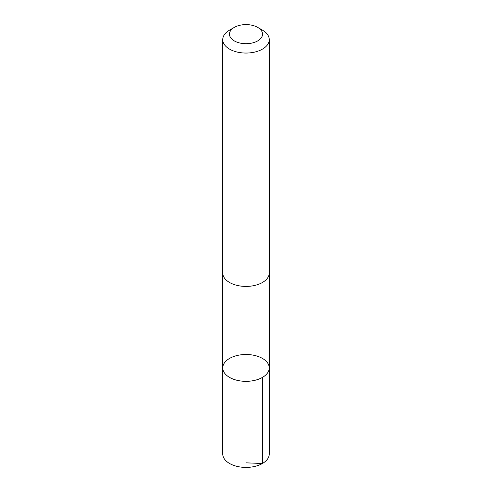 <?xml version="1.0" encoding="UTF-8"?>
<svg xmlns="http://www.w3.org/2000/svg" width="492" height="492" viewBox="0 0 492 492"><rect width="100%" height="100%" fill="white"/><g stroke="black" fill="none" stroke-linecap="round" stroke-linejoin="round"><path stroke-width="0.74" d="M246.959 354.504A23.247 13.419 180 0 1 269.247 367.918A23.247 13.419 180 0 1 246 381.337A23.247 13.419 180 0 1 222.753 367.918A23.247 13.419 180 0 1 246.959 354.504M222.747 453.987A23.253 13.425 0 0 0 245.041 467.4A23.253 13.425 0 0 0 269.253 453.987L269.247 367.918A23.247 13.419 180 0 1 246 381.337A23.247 13.419 180 0 1 222.753 367.918L222.747 453.987M234.303 27.398L229.561 30.135A23.253 13.425 0 0 0 222.747 39.631L222.747 272.992A23.253 13.425 0 0 0 245.041 286.405A23.253 13.425 0 0 0 269.253 272.992L269.253 39.631A23.253 13.425 0 0 0 262.439 30.135L257.697 27.398A16.537 9.551 0 0 0 234.303 27.398A16.537 9.551 0 0 0 230.594 37.62A16.537 9.551 0 0 0 245.317 43.69A16.537 9.551 0 0 0 261.147 37.982A16.537 9.551 0 0 0 257.697 27.398M222.747 39.631A23.253 13.425 0 0 0 245.041 53.044A23.253 13.425 0 0 0 269.253 39.631M246 462.843L262.439 463.482L262.439 377.407M222.753 273.331L222.753 367.918M269.247 273.331L269.247 367.918"/></g></svg>
